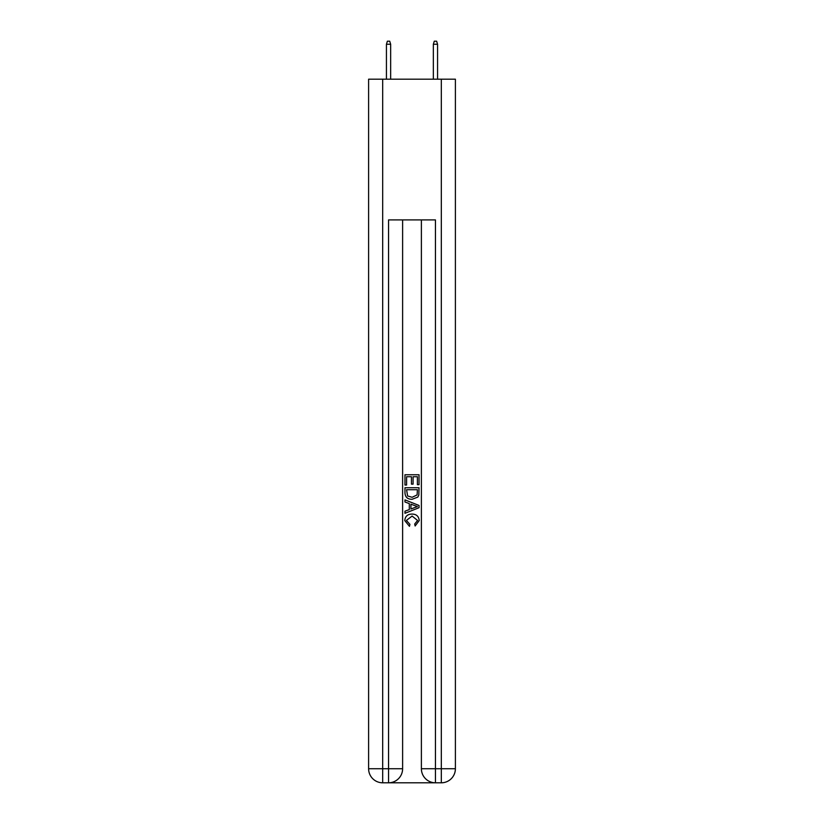 <?xml version="1.0" encoding="UTF-8"?>
<svg xmlns="http://www.w3.org/2000/svg" width="824" height="824" viewBox="0 0 824 824"><rect width="100%" height="100%" fill="white"/><g stroke="black" fill="none" stroke-linecap="round" stroke-linejoin="round"><path stroke-width="1.24" d="M389.598 782.8L434.403 782.8M382.686 79.197L382.686 768.73L368.606 768.73L368.606 79.197L455.394 79.197L455.394 768.73L441.314 768.73L441.314 79.197M435.453 782.8L435.453 768.73L421.383 768.73A14.07 14.07 0 0 0 435.453 782.8L441.314 782.8L441.314 768.73L435.453 768.73L435.453 219.915L388.547 219.915L388.547 768.73L382.686 768.73L382.686 782.8L388.547 782.8A14.07 14.07 0 0 0 402.617 768.73L388.547 768.73L388.547 782.8M402.617 219.915L402.617 768.73M421.383 768.73L421.383 219.915M441.314 782.8A14.07 14.07 0 0 0 455.394 768.73M368.606 768.73A14.07 14.07 0 0 0 382.686 782.8M404.965 485.027L404.965 474.748L419.035 474.748L419.035 484.667L417.408 484.667L417.408 476.736L413.082 476.736L413.082 484.131L411.454 484.131L411.454 476.736L406.593 476.736L406.593 485.027L404.965 485.027M404.965 492.773L404.965 487.736L419.035 487.736L418.829 495.039L417.83 497.078L412.072 499.282C407.571 499.303 405.202 497.13 404.965 492.773M406.593 489.724L407.581 495.945L412.103 497.294L417.119 494.905L417.408 489.724L406.593 489.724M404.965 501.991L404.965 499.88L419.035 505.473L419.035 507.708L404.965 513.301L404.965 511.189L409.291 509.593L409.291 503.588L404.965 501.991M414.812 505.627L410.918 504.185L410.918 508.995L417.408 506.585L414.812 505.627M406.407 520.418L409.93 524.363L409.466 526.34L404.78 520.603C405.161 516.277 407.602 514.104 412.103 514.073C416.429 514.166 418.798 516.329 419.22 520.562L415.131 525.98L414.699 524.002L417.593 520.469L412.113 516.061L406.407 520.418M390.658 79.197L390.658 44.249L386.435 44.249L386.435 79.197M386.435 44.249L387.373 41.2L389.721 41.2L390.658 44.249M433.342 44.249L434.279 41.2L436.627 41.2L437.565 44.249L433.342 44.249L433.342 79.197M437.565 44.249L437.565 79.197"/></g></svg>
